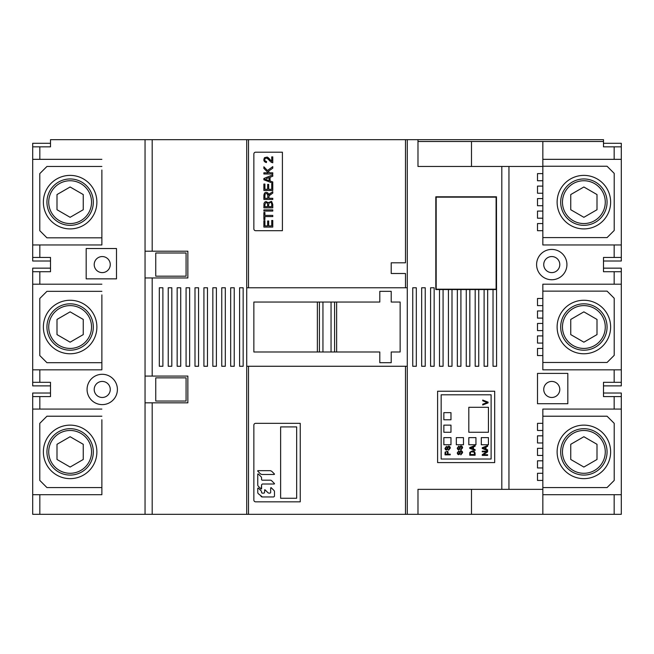 <?xml version="1.0" encoding="UTF-8"?>
<svg xmlns="http://www.w3.org/2000/svg" width="654" height="654" viewBox="0 0 654 654"><rect width="100%" height="100%" fill="white"/><g stroke="black" fill="none" stroke-linecap="round" stroke-linejoin="round"><path stroke-width="0.98" d="M475.949 444.753L475.949 437.616L468.82 437.616L468.82 444.753L475.949 444.753M491.113 459.026L491.113 394.803L441.164 394.803L441.164 459.026L491.113 459.026M487.614 454.71L483.404 454.71L487.614 451.881L487.614 451.154L482.26 451.154L482.26 451.832L486.47 451.832L482.26 454.669L482.26 455.388L487.614 455.388L487.614 454.71M450.974 412.641L443.845 412.641L443.845 419.778L450.974 419.778L450.974 412.641M481.303 444.753L488.44 444.753L488.44 437.616L481.303 437.616L481.303 444.753M463.465 437.616L456.329 437.616L456.329 444.753L463.465 444.753L463.465 437.616M443.845 437.616L443.845 444.753L450.974 444.753L450.974 437.616L443.845 437.616M488.44 432.261L468.82 432.261L468.82 407.295L488.44 407.295L488.44 432.261M450.974 425.133L443.845 425.133L443.845 432.261L450.974 432.261L450.974 425.133M475.098 449.666L473.48 449.094L473.48 446.837L475.098 446.224L475.098 445.415L469.752 447.589L469.752 448.374L475.098 450.41L475.098 449.666M487.614 449.813L485.996 449.241L485.996 446.984L487.614 446.363L487.614 445.562L482.26 447.728L482.26 448.513L487.614 450.557L487.614 449.813M445.039 452.895L445.039 454.857L450.222 454.857L450.222 454.17L448.121 454.17L447.663 451.317L445.088 452.11M469.752 453.549L469.825 452.437C472.605 450.124 474.363 450.41 475.098 453.304L475.098 455.241L469.752 455.241L469.752 453.549M460.375 452.012C462.19 451.538 462.321 452.266 460.776 454.211L460.841 454.857L462.591 452.65L462.443 451.791C461.552 450.451 460.669 450.393 459.778 451.628L459.083 453.802C457.628 453.762 457.547 453.009 458.83 451.554L458.781 450.9L457.236 452.928C457.767 454.808 458.626 455.135 459.795 453.925L460.375 452.012M446.796 449.2C445.349 449.184 445.268 448.431 446.551 446.96L446.502 446.306L444.965 448.44C445.538 450.222 446.388 450.516 447.516 449.331L448.088 447.41C449.903 446.927 450.042 447.655 448.497 449.609L448.554 450.254L450.304 448.055L450.173 447.222C449.298 445.856 448.407 445.791 447.5 447.025L446.796 449.2M460.375 447.181C462.19 446.698 462.321 447.426 460.776 449.38L460.841 450.026L462.591 447.826L462.452 446.984C461.585 445.627 460.694 445.562 459.778 446.796L459.083 448.971C457.628 448.955 457.547 448.203 458.83 446.723L458.781 446.069L457.244 448.211C457.816 449.993 458.667 450.287 459.795 449.102L460.375 447.181M486.609 402.799L482.726 404.197L482.726 404.957L488.072 402.889L488.072 402.153L482.726 400.052L482.726 400.771L487.181 402.602M471.232 447.688L472.899 447.066L472.899 448.881L470.3 448.006M483.739 447.826L485.415 447.213L485.415 449.02L482.816 448.145M447.925 451.71L448.121 452.846M445.039 454.857L450.222 454.857M445.652 452.617L445.693 452.2C446.519 451.219 447.123 451.432 447.508 452.83L447.508 454.17L445.652 454.17L445.652 452.846M474.256 452.282L474.477 454.53L470.373 454.53L470.373 453.41M470.504 452.445L471.093 451.816L474.093 452.077M470.398 452.944L470.488 452.486M459.942 453.557L459.795 453.925C458.626 455.135 457.767 454.808 457.236 452.928M459.541 452.38L459.778 451.628C460.669 450.393 461.552 450.451 462.443 451.791M447.262 447.786L447.5 447.025C448.407 445.791 449.298 445.856 450.173 447.222M447.663 448.963L447.516 449.331C446.388 450.516 445.538 450.222 444.965 448.44M459.942 448.734L459.795 449.102C458.667 450.287 457.816 449.993 457.244 448.211M459.541 447.549L459.778 446.796C460.694 445.562 461.585 445.627 462.452 446.984M487.173 402.414L486.609 402.226M268.688 221.003L267.649 221.003L267.649 225.908L264.911 225.908L264.911 220.668L263.873 220.668L263.873 227.085L272.767 227.085L272.767 220.455L271.721 220.455L271.721 225.908L268.688 225.908L268.688 221.003M253.858 153.984L253.858 228.908A1.782 1.782 0 0 0 255.649 230.69L282.405 230.69L282.405 152.202L255.649 152.202A1.782 1.782 0 0 0 253.858 153.984M272.767 215.403L264.911 215.403L264.911 212.476L263.873 212.476L263.873 219.499L264.911 219.499L264.911 216.572L272.767 216.572L272.767 215.403M272.767 183.856L271.721 183.856L271.721 189.308L268.688 189.308L268.688 184.403L267.649 184.403L267.649 189.308L264.911 189.308L264.911 184.06L263.873 184.06L263.873 190.477L272.767 190.477L272.767 183.856M272.767 172.803L269.677 172.803L268.279 171.356L272.767 168.176L272.767 166.623L267.478 170.522L263.873 166.786L263.873 168.389L268.254 172.803L263.873 172.803L263.873 173.98L272.767 173.98L272.767 172.803M272.767 181.951L270.069 181.003L270.069 177.25L272.767 176.228L272.767 174.888L263.873 178.493L263.873 179.801L272.767 183.194L272.767 181.951M272.767 209.885L263.873 209.885L263.873 211.054L272.767 211.054L272.767 209.885M271.353 201.399L268.026 202.805L266.194 201.571L264.968 201.923L263.995 203.304L263.873 207.841L272.767 207.841L272.767 204.457L271.353 201.399M270.83 161.939L272.767 162.797L272.767 156.886L271.721 156.886L271.721 161.268L267.241 157.074L264.559 157.655C263.202 160.148 263.824 161.791 266.415 162.584L266.538 161.456C264.788 161.08 264.339 160.091 265.189 158.497L266.325 158.031L267.609 158.546L270.192 161.309M269.162 194.156L268.712 194.867L267.895 192.971C265.606 191.63 264.265 192.489 263.873 195.53L263.873 199.462L272.767 199.462L272.767 198.293L268.819 198.293L269.096 195.734L272.767 193.11L272.767 191.647L268.933 194.467M266.333 178.656L269.113 177.635L269.113 180.643L264.788 179.188M271.712 201.604L272.767 204.457M263.995 203.304L264.968 201.923L266.194 201.571M267.666 202.258L268.026 202.805M271.721 204.457L271.721 206.672L268.647 206.672L268.647 205.045M267.609 204.751L267.609 206.672L264.911 206.672L264.911 204.89C265.434 202.421 266.301 201.996 267.511 203.623L267.6 204.326M268.647 204.612C269.44 201.939 270.454 201.62 271.68 203.647M272.767 162.797L271.222 162.241M268.418 159.274L266.325 158.031M267.241 157.074L268.451 157.851M268.769 158.162L270.552 160.165M269.53 193.78L270.347 193.175M269.636 195.178L269.096 195.734M267.895 192.971L268.451 193.821M265.254 194.034L264.984 194.516L265.254 194.034C266.628 193.02 267.478 193.6 267.797 195.767L267.797 198.293L264.845 198.293L264.984 194.516M280.623 426.915L280.623 498.266L296.671 498.266L296.671 426.915L280.623 426.915M300.243 423.342L255.649 423.342A1.782 1.782 0 0 0 253.858 425.133L253.858 500.048A1.782 1.782 0 0 0 255.649 501.839L300.243 501.839L300.243 423.342M271.083 487.614L273.928 490.41A1.872 1.872 0 0 1 274.484 491.743L274.484 496.206L273.724 496.958L262.213 496.95M271.181 487.68L270.666 487.892L270.666 492.372A0.752 0.752 0 0 1 269.914 493.124L269.154 493.124A1.872 1.872 0 0 1 267.829 492.585L265.05 489.821L264.535 490.034L264.837 489.732L264.535 492.38A0.752 0.752 0 0 1 263.783 493.132L262.319 493.132A0.752 0.752 0 0 1 261.567 492.372L261.567 492.07A1.872 1.872 0 0 0 261.02 490.737L258.281 488.015L257.766 488.227L257.766 492.339L257.766 488.227M261.044 496.411A1.872 1.872 0 0 0 262.36 496.958L258.314 493.696A1.872 1.872 0 0 1 257.766 492.339M273.724 496.958L274.484 496.206L274.484 491.743M274.508 483.715L274.206 484.017L274.418 483.502L271.631 480.723A1.872 1.872 0 0 0 270.315 480.183L262.319 480.183A0.752 0.752 0 0 1 261.567 479.431L261.567 478.017A1.872 1.872 0 0 0 261.02 476.684L258.273 473.962L257.758 474.175L258.06 473.872M257.758 484.908L257.758 474.175L257.758 484.908A1.872 1.872 0 0 0 258.314 486.241L261.06 488.971L261.575 488.759L261.06 488.971M261.575 488.759L261.575 484.769L262.328 484.017L261.575 484.769L261.273 489.053M274.206 484.017L262.328 484.017M274.492 474.166L274.181 474.469L274.402 473.954L271.639 471.207L270.323 470.667L271.598 471.174M257.913 470.667L270.323 470.667M257.611 470.97L260.464 473.921L261.78 474.469L260.505 473.962M274.181 474.469L261.78 474.469M262.319 493.132L263.783 493.132M391.215 262.802L391.215 273.503L391.215 262.802L405.488 262.802L405.488 139.678L407.27 139.678L407.27 287.776L246.73 287.776L246.73 139.678L405.488 139.678M436.169 197.156L436.169 289.199L496.108 289.199L496.108 197.156L436.169 197.156M101.877 362.692L46.933 362.692L39.796 355.563L39.796 298.477L46.933 291.341L101.877 291.341M101.877 237.827L46.933 237.827L39.796 230.69L39.796 173.604L46.933 166.468L101.877 166.468M557.118 327.016A26.757 26.757 0 0 1 583.875 300.26A26.757 26.757 0 0 1 610.632 327.016A26.757 26.757 0 0 1 583.875 353.773A26.757 26.757 0 0 1 557.118 327.016M607.067 327.016A23.192 23.192 0 0 1 583.875 350.209A23.192 23.192 0 0 1 560.682 327.016A23.192 23.192 0 0 1 583.875 303.824A23.192 23.192 0 0 1 607.067 327.016A23.192 23.192 0 0 1 583.875 350.209A23.192 23.192 0 0 1 560.682 327.016A23.192 23.192 0 0 1 583.875 303.824A23.192 23.192 0 0 1 607.067 327.016M570.746 319.438L570.746 334.603L583.875 342.181L597.004 334.603L597.004 319.438L583.875 311.852L570.746 319.438M557.118 202.151A26.757 26.757 0 0 1 583.875 175.386A26.757 26.757 0 0 1 610.632 202.151A26.757 26.757 0 0 1 583.875 228.908A26.757 26.757 0 0 1 557.118 202.151M607.067 202.151A23.192 23.192 0 0 1 583.875 225.336A23.192 23.192 0 0 1 560.682 202.151A23.192 23.192 0 0 1 583.875 178.959A23.192 23.192 0 0 1 607.067 202.151A23.192 23.192 0 0 1 583.875 225.336A23.192 23.192 0 0 1 560.682 202.151A23.192 23.192 0 0 1 583.875 178.959A23.192 23.192 0 0 1 607.067 202.151M570.746 194.565L570.746 209.73L583.875 217.308L597.004 209.73L597.004 194.565L583.875 186.987L570.746 194.565M583.875 425.133A26.757 26.757 0 0 1 610.632 451.889A26.757 26.757 0 0 1 583.875 478.646A26.757 26.757 0 0 1 557.118 451.889A26.757 26.757 0 0 1 583.875 425.133M583.875 475.074A23.192 23.192 0 0 1 560.682 451.889A23.192 23.192 0 0 1 583.875 428.697A23.192 23.192 0 0 1 607.067 451.889A23.192 23.192 0 0 1 583.875 475.074A23.192 23.192 0 0 1 560.682 451.889A23.192 23.192 0 0 1 583.875 428.697A23.192 23.192 0 0 1 607.067 451.889A23.192 23.192 0 0 1 583.875 475.074M570.746 444.303L570.746 459.468L583.875 467.054L597.004 459.468L597.004 444.303L583.875 436.725L570.746 444.303M43.368 327.016A26.757 26.757 0 0 1 70.125 300.26A26.757 26.757 0 0 1 96.882 327.016A26.757 26.757 0 0 1 70.125 353.773A26.757 26.757 0 0 1 43.368 327.016M93.318 327.016A23.192 23.192 0 0 1 70.125 350.209A23.192 23.192 0 0 1 46.933 327.016A23.192 23.192 0 0 1 70.125 303.824A23.192 23.192 0 0 1 93.318 327.016A23.192 23.192 0 0 1 70.125 350.209A23.192 23.192 0 0 1 46.933 327.016A23.192 23.192 0 0 1 70.125 303.824A23.192 23.192 0 0 1 93.318 327.016M56.996 319.438L56.996 334.603L70.125 342.181L83.254 334.603L83.254 319.438L70.125 311.852L56.996 319.438M43.368 202.151A26.757 26.757 0 0 1 70.125 175.386A26.757 26.757 0 0 1 96.882 202.151A26.757 26.757 0 0 1 70.125 228.908A26.757 26.757 0 0 1 43.368 202.151M93.318 202.151A23.192 23.192 0 0 1 70.125 225.336A23.192 23.192 0 0 1 46.933 202.151A23.192 23.192 0 0 1 70.125 178.959A23.192 23.192 0 0 1 93.318 202.151A23.192 23.192 0 0 1 70.125 225.336A23.192 23.192 0 0 1 46.933 202.151A23.192 23.192 0 0 1 70.125 178.959A23.192 23.192 0 0 1 93.318 202.151M56.996 194.565L56.996 209.73L70.125 217.308L83.254 209.73L83.254 194.565L70.125 186.987L56.996 194.565M70.125 425.133A26.757 26.757 0 0 1 96.882 451.889A26.757 26.757 0 0 1 70.125 478.646A26.757 26.757 0 0 1 43.368 451.889A26.757 26.757 0 0 1 70.125 425.133M70.125 475.074A23.192 23.192 0 0 1 46.933 451.889A23.192 23.192 0 0 1 70.125 428.697A23.192 23.192 0 0 1 93.318 451.889A23.192 23.192 0 0 1 70.125 475.074A23.192 23.192 0 0 1 46.933 451.889A23.192 23.192 0 0 1 70.125 428.697A23.192 23.192 0 0 1 93.318 451.889A23.192 23.192 0 0 1 70.125 475.074M56.996 444.303L56.996 459.468L70.125 467.054L83.254 459.468L83.254 444.303L70.125 436.725L56.996 444.303M94.209 264.584A8.028 8.028 0 0 0 102.237 272.612A8.028 8.028 0 0 0 110.264 264.584A8.028 8.028 0 0 0 102.237 256.556A8.028 8.028 0 0 0 94.209 264.584M603.495 143.283L621.3 143.283L621.3 159.339L542.845 159.339L542.845 141.501L603.495 141.501L603.495 139.678L407.27 139.678M39.837 146.848L39.837 159.339L32.7 159.339L32.7 146.848L50.505 146.848L50.505 139.678L246.73 139.678M417.98 139.678L417.98 166.468L542.845 166.468L542.845 173.604L537.498 173.604L537.498 180.741L542.845 180.741L542.845 186.096L537.498 186.096L537.498 193.232L542.845 193.232L542.845 198.579L537.498 198.579L537.498 205.716L542.845 205.716L542.845 211.07L537.498 211.07L537.498 218.199L542.845 218.199L542.845 223.554L537.498 223.554L537.498 230.69L542.845 230.69L542.845 244.964L621.3 244.964L621.3 261.011L603.495 261.011M508.951 166.468L508.951 489.347L417.98 489.347L417.98 514.322L32.7 514.322L32.7 494.702L101.877 494.702L101.877 419.778M421.666 287.776L421.666 366.265L425.239 366.265L425.239 287.776L421.666 287.776M430.585 366.265L434.158 366.265L434.158 287.776L430.585 287.776L430.585 366.265M439.504 289.558L439.504 366.265L443.077 366.265L443.077 289.558L448.431 289.558L448.431 366.265L451.996 366.265L451.996 289.558L457.35 289.558L457.35 366.265L460.915 366.265L460.915 289.558L466.269 289.558L466.269 366.265L469.834 366.265L469.834 289.558L475.188 289.558L475.188 366.265L478.753 366.265L478.753 289.558L484.107 289.558L484.107 366.265L487.671 366.265L487.671 289.558L493.026 289.558L493.026 366.265L496.59 366.265L496.468 196.797L435.817 196.797L435.817 289.558L443.077 289.558M437.6 391.239L437.6 462.591L494.686 462.591L494.686 391.239L437.6 391.239M412.748 287.776L412.748 366.265L416.32 366.265L416.32 287.776L412.748 287.776M603.495 268.148L621.3 268.148L621.3 284.204L542.845 284.204L542.845 298.477L537.498 298.477L537.498 305.614L542.845 305.614L542.845 310.961L537.498 310.961L537.498 318.097L542.845 318.097L542.845 323.452L537.498 323.452L537.498 330.589L542.845 330.589L542.845 335.935L537.498 335.935L537.498 343.072L542.845 343.072L542.845 348.427L537.498 348.427L537.498 355.563L542.845 355.563L542.845 369.829L621.3 369.829L621.3 385.885L603.495 385.885M621.3 382.32L603.495 382.32L603.495 396.586L603.495 382.32M603.495 393.021L621.3 393.021L621.3 396.586L603.495 396.586M621.3 396.586L621.3 409.077L542.845 409.077L542.845 423.342L537.498 423.342L537.498 430.479L542.845 430.479L542.845 435.834L537.498 435.834L537.498 442.971L542.845 442.971L542.845 448.317L537.498 448.317L537.498 455.454L542.845 455.454L542.845 460.808L537.498 460.808L537.498 467.945L542.845 467.945L542.845 473.292L537.498 473.292L537.498 480.428L542.845 480.428L542.845 489.347L508.951 489.347M621.3 257.447L603.495 257.447L603.495 271.721L603.495 257.447M621.3 271.721L603.495 271.721M566.928 264.584A15.165 15.165 0 0 0 551.763 249.419A15.165 15.165 0 0 0 536.599 264.584A15.165 15.165 0 0 0 551.763 279.748A15.165 15.165 0 0 0 566.928 264.584M537.498 373.401L537.498 403.722L567.819 403.722L567.819 373.401L537.498 373.401M537.498 355.563L542.845 355.563L542.845 348.427L537.498 348.427M537.498 343.072L542.845 343.072L542.845 335.935L537.498 335.935M537.498 330.589L542.845 330.589L542.845 323.452L537.498 323.452M537.498 318.097L542.845 318.097L542.845 310.961L537.498 310.961M537.498 305.614L542.845 305.614L542.845 298.477L537.498 298.477M542.845 489.347L542.845 494.702L621.3 494.702L621.3 514.322L542.845 514.322L542.845 494.702M537.498 480.428L542.845 480.428L542.845 473.292L537.498 473.292M537.498 467.945L542.845 467.945L542.845 460.808L537.498 460.808M537.498 455.454L542.845 455.454L542.845 448.317L537.498 448.317M537.498 442.971L542.845 442.971L542.845 435.834L537.498 435.834M537.498 430.479L542.845 430.479L542.845 423.342L537.498 423.342M417.98 514.322L542.845 514.322M50.505 396.586L50.505 382.32L50.505 396.586L32.7 396.586L32.7 409.077L101.877 409.077M50.505 385.885L32.7 385.885L32.7 382.32L50.505 382.32M32.7 382.32L32.7 369.829L101.877 369.829L101.877 294.905M50.505 271.721L50.505 257.447L50.505 271.721L32.7 271.721L32.7 284.204L101.877 284.204M50.505 261.011L32.7 261.011L32.7 257.447L50.505 257.447M32.7 257.447L32.7 244.964L101.877 244.964L101.877 170.04M39.837 159.339L101.877 159.339M86.181 248.528L86.181 278.857L116.502 278.857L116.502 248.528L86.181 248.528M117.401 389.449A15.165 15.165 0 0 0 102.237 374.292A15.165 15.165 0 0 0 87.072 389.449A15.165 15.165 0 0 0 102.237 404.613A15.165 15.165 0 0 0 117.401 389.449M145.049 514.322L145.049 139.678M145.049 251.201L187.862 251.201L187.862 277.958L145.049 277.958M145.049 402.831L187.862 402.831L187.862 376.075L145.049 376.075M234.238 287.776L230.674 287.776L230.674 366.265L234.238 366.265L234.238 287.776M225.319 366.265L225.319 287.776L221.755 287.776L221.755 366.265L225.319 366.265M216.4 287.776L212.836 287.776L212.836 366.265L216.4 366.265L216.4 287.776M207.482 366.265L207.482 287.776L203.917 287.776L203.917 366.265L207.482 366.265M198.563 287.776L194.998 287.776L194.998 366.265L198.563 366.265L198.563 287.776M189.644 366.265L189.644 287.776L186.079 287.776L186.079 366.265L189.644 366.265M180.725 287.776L177.16 287.776L177.16 366.265L180.725 366.265L180.725 287.776M171.806 366.265L171.806 287.776L168.233 287.776L168.233 366.265L171.806 366.265M162.887 287.776L159.314 287.776L159.314 366.265L162.887 366.265L162.887 287.776M239.593 287.776L239.593 366.265L243.157 366.265L243.157 287.776L239.593 287.776M246.73 287.776L246.73 366.265L407.27 366.265L407.27 514.322M246.73 514.322L246.73 366.265M405.488 287.776L405.488 273.503L391.215 273.503M407.27 366.265L407.27 287.776M253.858 302.042L317.37 302.042L253.858 302.042L253.858 351.991L253.858 302.042M336.63 302.042L379.802 302.042L379.802 291.341L391.215 291.341L391.215 302.042L400.142 302.042L400.142 351.991L391.215 351.991L391.215 362.692L379.802 362.692L379.802 351.991L336.63 351.991L336.63 302.042L317.37 302.042L317.37 351.991L253.858 351.991L336.63 351.991M186.079 252.992L186.079 276.176L155.75 276.176L155.75 252.992L186.079 252.992M186.079 377.857L186.079 401.049L155.75 401.049L155.75 377.857L186.079 377.857M94.209 389.449A8.028 8.028 0 0 0 102.237 397.477A8.028 8.028 0 0 0 110.264 389.449A8.028 8.028 0 0 0 102.237 381.429A8.028 8.028 0 0 0 94.209 389.449M471.493 514.322L471.493 489.347M537.498 230.69L542.845 230.69L542.845 223.554L537.498 223.554M537.498 218.199L542.845 218.199L542.845 211.07L537.498 211.07M537.498 205.716L542.845 205.716L542.845 198.579L537.498 198.579M537.498 193.232L542.845 193.232L542.845 186.096L537.498 186.096M537.498 180.741L542.845 180.741L542.845 173.604L537.498 173.604M542.845 159.339L542.845 166.468M542.845 141.501L471.493 141.501L471.493 166.468M417.98 141.501L471.493 141.501M603.495 141.501L603.495 146.848L621.3 146.848M543.736 264.584A8.028 8.028 0 0 0 551.763 272.612A8.028 8.028 0 0 0 559.791 264.584A8.028 8.028 0 0 0 551.763 256.556A8.028 8.028 0 0 0 543.736 264.584M543.736 389.449A8.028 8.028 0 0 0 551.763 397.477A8.028 8.028 0 0 0 559.791 389.449A8.028 8.028 0 0 0 551.763 381.429A8.028 8.028 0 0 0 543.736 389.449M493.026 289.558L496.468 289.558M484.107 289.558L487.671 289.558M475.188 289.558L478.753 289.558M466.269 289.558L469.834 289.558M457.35 289.558L460.915 289.558M448.431 289.558L451.996 289.558M391.215 291.341L379.802 291.341M400.142 351.991L400.142 302.042M379.802 362.692L391.215 362.692M542.845 166.247L607.067 166.247L614.204 173.384L614.204 230.47L607.067 237.606L542.845 237.606M542.845 291.12L607.067 291.12L614.204 298.257L614.204 355.335L607.067 362.471L542.845 362.471M621.3 159.339L621.3 244.964M101.877 484.001L101.877 494.702M101.877 359.128L101.877 369.829M101.877 234.255L101.877 244.964M621.3 284.204L621.3 369.829M621.3 494.702L621.3 409.077M32.7 396.586L32.7 393.021L50.505 393.021M32.7 409.077L32.7 494.702M32.7 271.721L32.7 268.148L50.505 268.148M32.7 284.204L32.7 369.829M32.7 146.848L32.7 143.283L50.505 143.283M32.7 159.339L32.7 244.964M542.845 416.214L607.067 416.214L614.204 423.342L614.204 480.428L607.067 487.565L542.845 487.565M101.877 487.565L46.933 487.565L39.796 480.428L39.796 423.342L46.933 416.214L101.877 416.214M562.465 327.016A21.402 21.402 0 0 1 583.875 305.614A21.402 21.402 0 0 1 605.277 327.016A21.402 21.402 0 0 1 583.875 348.427A21.402 21.402 0 0 1 562.465 327.016M562.465 202.151A21.402 21.402 0 0 1 583.875 180.741A21.402 21.402 0 0 1 605.277 202.151A21.402 21.402 0 0 1 583.875 223.554A21.402 21.402 0 0 1 562.465 202.151M583.875 430.479A21.402 21.402 0 0 1 605.277 451.889A21.402 21.402 0 0 1 583.875 473.292A21.402 21.402 0 0 1 562.465 451.889A21.402 21.402 0 0 1 583.875 430.479M48.723 327.016A21.402 21.402 0 0 1 70.125 305.614A21.402 21.402 0 0 1 91.535 327.016A21.402 21.402 0 0 1 70.125 348.427A21.402 21.402 0 0 1 48.723 327.016M48.723 202.151A21.402 21.402 0 0 1 70.125 180.741A21.402 21.402 0 0 1 91.535 202.151A21.402 21.402 0 0 1 70.125 223.554A21.402 21.402 0 0 1 48.723 202.151M70.125 430.479A21.402 21.402 0 0 1 91.535 451.889A21.402 21.402 0 0 1 70.125 473.292A21.402 21.402 0 0 1 48.723 451.889A21.402 21.402 0 0 1 70.125 430.479M501.814 489.347L501.814 166.468M614.163 284.204L614.163 271.721M614.163 382.32L614.163 369.829M614.163 409.077L614.163 396.586M614.163 257.447L614.163 244.964M39.837 494.702L39.837 514.322M39.837 396.586L39.837 409.077M39.837 369.829L39.837 382.32M39.837 271.721L39.837 284.204M39.837 244.964L39.837 257.447M152.186 139.678L152.186 251.201M152.186 402.831L152.186 514.322M152.186 277.958L152.186 376.075M248.512 139.678L248.512 287.776M405.488 514.322L405.488 366.265M248.512 366.265L248.512 514.322M614.163 514.322L614.163 494.702M614.163 159.339L614.163 146.848M319.414 351.991L319.414 302.042M322.945 302.042L322.945 351.991M334.586 302.042L334.586 351.991M331.055 351.991L331.055 302.042"/></g></svg>
